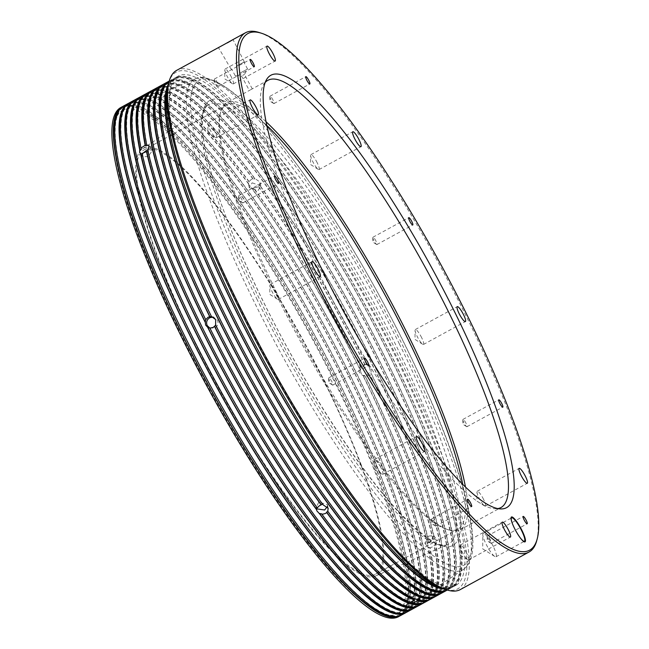 <?xml version="1.0" encoding="UTF-8"?>
<svg xmlns="http://www.w3.org/2000/svg" width="649" height="649" viewBox="0 0 649 649"><rect width="100%" height="100%" fill="white"/><g stroke="black" fill="none" stroke-linecap="round" stroke-linejoin="round"><path stroke-width="0.49" stroke-dasharray="3.25 2.43" d="M168.489 83.737A294.159 58.686 -118.6 0 1 395.914 355.19A294.159 58.686 -118.6 0 1 444.654 589.211M460.328 589.568A295.822 59.018 61.4 0 0 397.796 354.549A295.822 59.018 61.4 0 0 176.658 70.36M430.295 599.327A289.989 57.85 61.4 0 0 435.836 544.754L437.142 540.211L434.716 539.368A289.989 57.85 61.4 0 0 371.066 373.143L371.147 367.764L367.853 364.933L364.9 364.738L361.177 367.861A289.989 57.85 61.4 0 0 253.816 188.08L257.207 187.237L258.513 186.287L258.61 186.758L259.649 185.419L260.014 182.053L254.789 178.434A289.989 57.85 61.4 0 0 166.606 90.414L166.963 91.152L165.755 92.012L165.39 91.282L160.871 93.545L161.236 94.283L159.313 94.892L158.948 94.162L157.342 93.659L157.699 94.397A289.154 57.688 61.4 0 0 145.457 94.997A289.154 57.688 61.4 0 0 141.547 98.405M158.948 94.162A289.989 57.85 61.4 0 1 248.51 183.553L249.062 181.566L251.406 179.302L252.964 178.686L253.061 179.148L254.887 178.905L254.789 178.434M252.145 182.823L260.801 185.833L257.937 190.757L249.265 187.683L252.145 182.823M369.338 367.204C370.579 370.49 369.792 373.118 366.977 375.106L362.815 375.584L359.578 372.769C358.329 369.484 359.1 366.847 361.907 364.86L366.085 364.381L369.338 367.204M434.716 539.368L434.303 538.808L432.761 539.124L433.175 539.692L428.981 542.499A289.989 57.85 61.4 0 0 365.338 376.274L368.648 375.625L371.066 373.143M424.568 602.459A289.989 57.85 61.4 0 0 430.109 547.894L434.489 545.979L434.076 545.42L435.422 544.195L435.836 544.754M428.608 536.082L433.792 535.628L429.979 542.645L424.86 543.181L428.608 536.082M415.92 599.262L415.555 598.532L414.784 598.84M413.178 596.204L416.65 592.74L410.046 595.23L406.623 598.792L413.178 596.204M322.975 504.727L322.877 504.257A289.154 57.688 61.4 0 1 215.833 325.019L215.614 324.946M327.331 506.609L327.404 504.589L318.854 502.05L316.104 507.51L316.647 508.857M209.846 328.11L214.876 327.956C217.853 326.017 218.721 323.405 217.48 320.127L213.245 317.085M211.671 316.598A289.154 57.688 61.4 0 1 148.223 150.876L147.81 150.308M142.877 153.318L142.504 156.506L148.175 156.725L152.418 150.3L148.37 149.603M166.606 90.414L167.669 88.97L164.035 89.619A289.989 57.85 61.4 0 0 152.223 90.357M157.699 94.397L158.664 93.488L158.307 92.75L162.396 90.349L162.753 91.079L164.4 90.349L164.035 89.619M163.613 96.612L170.598 94.9L166.744 97.577L159.703 99.192L163.613 96.612M236.431 66.141L243.854 62.15L236.431 66.141M240.179 73.021L247.602 69.029L240.179 73.021M224.303 44.408L232.334 39.938M236.333 66.19L244.324 61.89L236.333 66.19M242.669 75.365L244.43 74.424L242.669 75.365M250.538 89.813L267.753 80.411M512.045 522.64A13.329 2.661 61.4 0 0 512.126 522.891A13.329 2.661 61.4 0 0 514.487 528.424A13.329 2.661 61.4 0 0 520.441 538.102A13.329 2.661 61.4 0 0 520.612 538.313M493.159 546.19A13.329 2.661 61.4 0 0 483.197 533.381A13.329 2.661 61.4 0 0 482.783 534.508A13.329 2.661 61.4 0 0 486.012 543.976A13.329 2.661 61.4 0 0 494.814 556.526A13.329 2.661 61.4 0 0 495.982 556.785A13.329 2.661 61.4 0 0 493.159 546.19M441.296 587.962A289.154 57.688 61.4 0 0 451.396 586.85A289.154 57.688 61.4 0 0 390.276 357.128A289.154 57.688 61.4 0 0 174.119 79.34A289.154 57.688 61.4 0 0 167.726 87.234M236.674 308.275A289.154 57.688 61.4 0 0 452.832 586.063A289.154 57.688 61.4 0 0 391.704 356.342A289.154 57.688 61.4 0 0 175.555 78.553A289.154 57.688 61.4 0 0 236.674 308.275M440.679 591.426A289.154 57.688 61.4 0 0 445.66 589.982A289.154 57.688 61.4 0 0 384.541 360.26A289.154 57.688 61.4 0 0 168.391 82.472A289.154 57.688 61.4 0 0 164.481 85.879M230.939 311.406A289.154 57.688 61.4 0 0 447.096 589.195A289.154 57.688 61.4 0 0 385.977 359.473A289.154 57.688 61.4 0 0 169.819 81.685A289.154 57.688 61.4 0 0 230.939 311.406M434.952 594.557A289.154 57.688 61.4 0 0 439.933 593.113A289.154 57.688 61.4 0 0 378.805 363.391A289.154 57.688 61.4 0 0 162.656 85.603A289.154 57.688 61.4 0 0 158.745 89.01M225.211 314.538A289.154 57.688 61.4 0 0 441.361 592.326A289.154 57.688 61.4 0 0 380.241 362.604A289.154 57.688 61.4 0 0 164.092 84.824A289.154 57.688 61.4 0 0 225.211 314.538M429.216 597.688A289.154 57.688 61.4 0 0 434.197 596.244A289.154 57.688 61.4 0 0 373.078 366.523A289.154 57.688 61.4 0 0 156.92 88.735A289.154 57.688 61.4 0 0 153.01 92.142M219.476 317.677A289.154 57.688 61.4 0 0 435.633 595.457A289.154 57.688 61.4 0 0 374.505 365.736A289.154 57.688 61.4 0 0 158.356 87.956A289.154 57.688 61.4 0 0 219.476 317.677M412.018 607.091A289.154 57.688 61.4 0 0 416.999 605.639A289.154 57.688 61.4 0 0 355.879 375.917A289.154 57.688 61.4 0 0 139.722 98.129A289.154 57.688 61.4 0 0 135.819 101.536M202.277 327.072A289.154 57.688 61.4 0 0 418.435 604.86A289.154 57.688 61.4 0 0 357.315 375.138A289.154 57.688 61.4 0 0 141.157 97.35A289.154 57.688 61.4 0 0 202.277 327.072M406.29 610.222A289.154 57.688 61.4 0 0 411.263 608.77A289.154 57.688 61.4 0 0 350.144 379.048A289.154 57.688 61.4 0 0 133.994 101.26A289.154 57.688 61.4 0 0 130.084 104.667M196.55 330.203A289.154 57.688 61.4 0 0 412.699 607.991A289.154 57.688 61.4 0 0 351.58 378.27A289.154 57.688 61.4 0 0 135.422 100.481A289.154 57.688 61.4 0 0 196.55 330.203M400.555 613.354A289.154 57.688 61.4 0 0 405.536 611.902A289.154 57.688 61.4 0 0 344.416 382.18A289.154 57.688 61.4 0 0 128.259 104.4A289.154 57.688 61.4 0 0 124.348 107.807M190.814 333.335A289.154 57.688 61.4 0 0 406.964 611.123A289.154 57.688 61.4 0 0 345.844 381.401A289.154 57.688 61.4 0 0 129.695 103.613A289.154 57.688 61.4 0 0 190.814 333.335M394.819 616.485A289.154 57.688 61.4 0 0 399.8 615.033A289.154 57.688 61.4 0 0 338.681 385.311A289.154 57.688 61.4 0 0 122.523 107.531A289.154 57.688 61.4 0 0 118.621 110.938M185.079 336.466A289.154 57.688 61.4 0 0 401.236 614.254A289.154 57.688 61.4 0 0 340.117 384.533A289.154 57.688 61.4 0 0 123.959 106.744A289.154 57.688 61.4 0 0 185.079 336.466M434.895 522.794A4.17 0.827 61.4 0 0 431.78 518.794A4.17 0.827 61.4 0 0 431.658 519.143A4.17 0.827 61.4 0 0 432.664 522.104A4.17 0.827 61.4 0 0 435.414 526.023A4.17 0.827 61.4 0 0 435.779 526.104A4.17 0.827 61.4 0 0 434.895 522.794M331.947 381.807A4.17 0.827 61.4 0 0 328.832 377.799A4.17 0.827 61.4 0 0 328.702 378.148A4.17 0.827 61.4 0 0 329.708 381.109A4.17 0.827 61.4 0 0 332.458 385.035A4.17 0.827 61.4 0 0 332.823 385.117A4.17 0.827 61.4 0 0 331.947 381.807M241.915 199.641A4.17 0.827 61.4 0 0 238.8 195.633A4.17 0.827 61.4 0 0 238.67 195.99A4.17 0.827 61.4 0 0 239.676 198.943A4.17 0.827 61.4 0 0 242.426 202.869A4.17 0.827 61.4 0 0 242.791 202.95A4.17 0.827 61.4 0 0 241.915 199.641M217.545 83.007A4.17 0.827 61.4 0 0 214.43 79.008A4.17 0.827 61.4 0 0 214.3 79.356A4.17 0.827 61.4 0 0 215.306 82.318A4.17 0.827 61.4 0 0 218.056 86.236A4.17 0.827 61.4 0 0 218.421 86.317A4.17 0.827 61.4 0 0 217.545 83.007M273.107 100.238A4.17 0.827 61.4 0 0 269.992 96.23A4.17 0.827 61.4 0 0 269.862 96.587A4.17 0.827 61.4 0 0 270.876 99.54A4.17 0.827 61.4 0 0 273.627 103.467A4.17 0.827 61.4 0 0 273.992 103.548A4.17 0.827 61.4 0 0 273.107 100.238M376.063 241.225A4.17 0.827 61.4 0 0 372.948 237.226A4.17 0.827 61.4 0 0 372.818 237.575A4.17 0.827 61.4 0 0 373.832 240.536A4.17 0.827 61.4 0 0 376.574 244.454A4.17 0.827 61.4 0 0 376.939 244.535A4.17 0.827 61.4 0 0 376.063 241.225M466.096 423.391A4.17 0.827 61.4 0 0 462.98 419.392A4.17 0.827 61.4 0 0 462.851 419.741A4.17 0.827 61.4 0 0 463.857 422.702A4.17 0.827 61.4 0 0 466.607 426.62A4.17 0.827 61.4 0 0 466.972 426.701A4.17 0.827 61.4 0 0 466.096 423.391M380.914 467.588A8.502 1.696 61.4 0 0 374.562 459.419A8.502 1.696 61.4 0 0 374.295 460.141A8.502 1.696 61.4 0 0 376.355 466.177A8.502 1.696 61.4 0 0 381.969 474.176A8.502 1.696 61.4 0 0 382.715 474.338A8.502 1.696 61.4 0 0 380.914 467.588M276.474 292.691A8.502 1.696 61.4 0 0 270.122 284.53A8.502 1.696 61.4 0 0 269.854 285.244A8.502 1.696 61.4 0 0 271.915 291.279A8.502 1.696 61.4 0 0 277.521 299.278A8.502 1.696 61.4 0 0 278.267 299.449A8.502 1.696 61.4 0 0 276.474 292.691M214.559 130.984A8.502 1.696 61.4 0 0 208.207 122.823A8.502 1.696 61.4 0 0 207.94 123.537A8.502 1.696 61.4 0 0 210 129.573A8.502 1.696 61.4 0 0 215.606 137.572A8.502 1.696 61.4 0 0 216.352 137.742A8.502 1.696 61.4 0 0 214.559 130.984M231.442 77.19A8.502 1.696 61.4 0 0 225.089 69.029A8.502 1.696 61.4 0 0 224.822 69.743A8.502 1.696 61.4 0 0 226.882 75.779A8.502 1.696 61.4 0 0 232.496 83.778A8.502 1.696 61.4 0 0 233.234 83.948A8.502 1.696 61.4 0 0 231.442 77.19M317.231 162.818A8.502 1.696 61.4 0 0 310.879 154.657A8.502 1.696 61.4 0 0 310.611 155.371A8.502 1.696 61.4 0 0 312.672 161.406A8.502 1.696 61.4 0 0 318.286 169.405A8.502 1.696 61.4 0 0 319.032 169.576A8.502 1.696 61.4 0 0 317.231 162.818M421.68 337.715A8.502 1.696 61.4 0 0 415.319 329.546A8.502 1.696 61.4 0 0 415.06 330.268A8.502 1.696 61.4 0 0 417.12 336.304A8.502 1.696 61.4 0 0 422.726 344.303A8.502 1.696 61.4 0 0 423.473 344.465A8.502 1.696 61.4 0 0 421.68 337.715M483.586 499.422A8.502 1.696 61.4 0 0 477.234 491.252A8.502 1.696 61.4 0 0 476.974 491.974A8.502 1.696 61.4 0 0 479.035 498.01A8.502 1.696 61.4 0 0 484.641 506.009A8.502 1.696 61.4 0 0 485.387 506.171A8.502 1.696 61.4 0 0 483.586 499.422M490.466 540.025A4.17 0.827 61.4 0 0 487.35 536.017A4.17 0.827 61.4 0 0 487.221 536.374A4.17 0.827 61.4 0 0 488.235 539.335A4.17 0.827 61.4 0 0 490.977 543.254A4.17 0.827 61.4 0 0 491.342 543.335A4.17 0.827 61.4 0 0 490.466 540.025M466.704 553.216A8.502 1.696 61.4 0 0 460.352 545.046A8.502 1.696 61.4 0 0 460.092 545.768A8.502 1.696 61.4 0 0 462.153 551.804A8.502 1.696 61.4 0 0 467.759 559.803A8.502 1.696 61.4 0 0 468.505 559.965A8.502 1.696 61.4 0 0 466.704 553.216M258.959 32.45A295.822 59.018 -118.6 0 1 466.582 316.963A295.822 59.018 -118.6 0 1 536.691 540.787M265.133 82.48A243.326 48.545 61.4 0 0 263.551 84.63A243.326 48.545 61.4 0 0 319.186 273.724A243.326 48.545 61.4 0 0 495.26 508.735A243.326 48.545 61.4 0 0 497.921 508.565M235.254 75.755L241.509 76.014L249.37 90.454L250.108 90.049L226.907 102.729A243.326 48.545 61.4 0 0 220.676 111.936A243.326 48.545 61.4 0 0 278.34 296.033A243.326 48.545 61.4 0 0 449.116 530.063A243.326 48.545 61.4 0 0 460.23 529.795A243.326 48.545 61.4 0 0 465.414 486.766M265.912 121.614A243.326 48.545 61.4 0 0 226.907 102.729M266.674 125.306A241.655 48.213 61.4 0 0 226.274 104.968A241.655 48.213 61.4 0 0 220.084 114.119A241.655 48.213 61.4 0 0 277.358 296.958A241.655 48.213 61.4 0 0 446.958 529.381A241.655 48.213 61.4 0 0 457.999 529.113A241.655 48.213 61.4 0 0 462.713 484.13M324.516 382.147A241.655 48.213 61.4 0 0 143.867 149.992A241.655 48.213 61.4 0 0 194.951 341.982A241.655 48.213 61.4 0 0 375.593 574.138A241.655 48.213 61.4 0 0 324.516 382.147M194.497 341.845A243.326 48.545 61.4 0 0 375.617 575.979A243.326 48.545 61.4 0 0 324.962 382.285A243.326 48.545 61.4 0 0 142.326 148.978A243.326 48.545 61.4 0 0 194.497 341.845M336.58 385.887A286.655 57.185 61.4 0 0 123.205 110.054A286.655 57.185 61.4 0 0 182.888 338.243A286.655 57.185 61.4 0 0 398.04 613.094A286.655 57.185 61.4 0 0 336.58 385.887M398.77 616.55A289.989 57.85 61.4 0 0 337.472 386.163A289.989 57.85 61.4 0 0 120.698 107.58M400.904 615.349A289.989 57.85 61.4 0 0 338.908 385.384A289.989 57.85 61.4 0 0 122.856 106.428M401.634 614.984A289.989 57.85 61.4 0 0 340.336 384.597A289.989 57.85 61.4 0 0 123.561 106.014M406.639 612.218A289.989 57.85 61.4 0 0 344.635 382.253A289.989 57.85 61.4 0 0 128.591 103.296M407.369 611.853A289.989 57.85 61.4 0 0 346.071 381.466A289.989 57.85 61.4 0 0 129.297 102.883M412.366 609.087A289.989 57.85 61.4 0 0 350.371 379.121A289.989 57.85 61.4 0 0 134.327 100.165M413.097 608.721A289.989 57.85 61.4 0 0 351.799 378.335A289.989 57.85 61.4 0 0 135.024 99.751M418.102 605.955A289.989 57.85 61.4 0 0 356.098 375.99A289.989 57.85 61.4 0 0 140.054 97.034M418.832 605.59A289.989 57.85 61.4 0 0 357.534 375.203A289.989 57.85 61.4 0 0 140.76 96.62M253.816 188.08L253.913 188.551L251.593 188.105A289.154 57.688 61.4 0 1 360.3 370.141L361.12 373.248L363.132 375.495A289.989 57.85 61.4 0 1 427.772 544.308L427.715 547.099L428.478 547.683A289.989 57.85 61.4 0 1 423.838 602.824M435.301 596.561A289.989 57.85 61.4 0 0 373.297 366.596A289.989 57.85 61.4 0 0 157.253 87.639M436.031 596.196A289.989 57.85 61.4 0 0 374.733 365.809A289.989 57.85 61.4 0 0 157.958 87.217M441.028 593.429A289.989 57.85 61.4 0 0 379.032 363.456A289.989 57.85 61.4 0 0 162.988 84.508M441.766 593.056A289.989 57.85 61.4 0 0 380.468 362.677A289.989 57.85 61.4 0 0 163.686 84.086M446.763 590.298A289.989 57.85 61.4 0 0 384.768 360.325A289.989 57.85 61.4 0 0 168.716 81.376M447.291 590.038A289.989 57.85 61.4 0 0 447.494 589.925A289.989 57.85 61.4 0 0 386.196 359.546A289.989 57.85 61.4 0 0 169.421 80.955A289.989 57.85 61.4 0 0 169.219 81.068M444.119 589.032A289.989 57.85 61.4 0 0 451.793 587.58A289.989 57.85 61.4 0 0 390.495 357.193A289.989 57.85 61.4 0 0 173.721 78.61A289.989 57.85 61.4 0 0 168.351 84.281M437.986 586.412A289.989 57.85 61.4 0 0 453.229 586.793A289.989 57.85 61.4 0 0 391.931 356.415A289.989 57.85 61.4 0 0 175.157 77.823A289.989 57.85 61.4 0 0 167.239 90.86M239.319 306.644A289.989 57.85 61.4 0 0 456.093 585.228A289.989 57.85 61.4 0 0 394.795 354.849A289.989 57.85 61.4 0 0 178.021 76.258A289.989 57.85 61.4 0 0 239.319 306.644M254.887 178.905A289.154 57.688 61.4 0 0 166.963 91.152M249.159 182.036A289.154 57.688 61.4 0 0 161.236 94.283M249.062 181.566A289.989 57.85 61.4 0 0 160.871 93.545M248.608 184.024A289.154 57.688 61.4 0 0 159.313 94.892M253.061 179.148A289.154 57.688 61.4 0 0 165.755 92.012M365.127 364.803A289.989 57.85 61.4 0 0 258.513 186.287M251.593 188.105L251.496 187.642A289.989 57.85 61.4 0 1 360.528 370.214M364.9 364.738A289.154 57.688 61.4 0 0 258.61 186.758M366.912 364.73A289.989 57.85 61.4 0 0 259.551 184.949M366.685 364.665A289.154 57.688 61.4 0 0 259.649 185.419M360.3 370.141L361.177 367.861M360.958 367.796A289.154 57.688 61.4 0 0 253.913 188.551M427.772 544.308L427.358 543.74A289.154 57.688 61.4 0 0 362.913 375.422L363.132 375.495M433.175 539.692A289.989 57.85 61.4 0 0 369.979 374.635M432.761 539.124A289.154 57.688 61.4 0 0 369.76 374.562M434.303 538.808A289.154 57.688 61.4 0 0 370.847 373.078M365.338 376.274L362.913 375.422M427.358 543.74L428.567 541.939L428.981 542.499M428.567 541.939A289.154 57.688 61.4 0 0 365.111 376.209M429.565 599.692A289.989 57.85 61.4 0 0 434.489 545.979M417.753 603.959A289.154 57.688 61.4 0 0 422.734 602.507A289.154 57.688 61.4 0 0 428.064 547.123L428.478 547.683M423.489 600.828A289.154 57.688 61.4 0 0 428.462 599.376A289.154 57.688 61.4 0 0 434.076 545.42M418.118 599.327A289.154 57.688 61.4 0 0 429.898 598.589A289.154 57.688 61.4 0 0 435.422 544.195M430.109 547.894L428.064 547.123M412.391 602.459A289.154 57.688 61.4 0 0 424.162 601.728A289.154 57.688 61.4 0 0 429.695 547.326M410.184 602.394L409.819 601.664L408.878 602.613M321.896 513.903A289.154 57.688 61.4 0 0 409.819 601.664M327.631 510.771A289.154 57.688 61.4 0 0 415.555 598.532M210.098 328.151A289.154 57.688 61.4 0 0 317.142 507.388M142.204 154.016L142.074 153.44M142.488 154.008A289.154 57.688 61.4 0 0 205.944 319.738M158.307 92.75A289.989 57.85 61.4 0 0 146.487 93.488M162.396 90.349A289.989 57.85 61.4 0 0 151.517 90.771M159.703 99.192L157.342 93.659A289.989 57.85 61.4 0 0 145.79 93.902M162.753 91.079A289.154 57.688 61.4 0 0 151.193 91.866A289.154 57.688 61.4 0 0 147.282 95.273M252.964 178.686A289.989 57.85 61.4 0 0 165.39 91.282M248.51 183.553L248.591 184.438L251.496 187.642M158.664 93.488A289.154 57.688 61.4 0 0 146.893 94.219A289.154 57.688 61.4 0 0 141.36 148.621M164.4 90.349A289.154 57.688 61.4 0 0 152.62 91.087A289.154 57.688 61.4 0 0 147.096 145.49M257.312 299.952A276.312 55.124 -118.6 0 1 211.371 80.078A276.312 55.124 -118.6 0 1 405.463 345.876A276.312 55.124 -118.6 0 1 451.404 565.75A276.312 55.124 -118.6 0 1 257.312 299.952M403.735 347.588A279.63 55.79 61.4 0 0 195.592 78.513A279.63 55.79 61.4 0 0 253.808 301.104A279.63 55.79 61.4 0 0 463.694 569.222A279.63 55.79 61.4 0 0 403.735 347.588M261.661 303.537A250.352 49.941 -118.6 0 1 207.98 105.106A250.352 49.941 -118.6 0 1 395.882 345.154A250.352 49.941 -118.6 0 1 448.005 544.43A250.352 49.941 -118.6 0 1 261.661 303.537M399.395 343.994A253.67 50.606 61.4 0 0 221.204 99.978A253.67 50.606 61.4 0 0 263.389 301.834A253.67 50.606 61.4 0 0 441.571 545.85A253.67 50.606 61.4 0 0 399.395 343.994M260.801 185.833L260.014 182.053M366.085 364.381L367.853 364.933M433.792 535.628L437.142 540.211M416.65 592.74L419.579 598.67M327.404 504.589L328.199 508.378M214.162 317.28L212.393 316.736M152.418 150.3L149.067 145.717M170.598 94.9L167.669 88.97M252.299 88.864L244.43 74.424L247.602 69.029L243.854 62.15M244.324 61.89L233.023 39.589M512.126 522.891L511.947 522.372M483.197 533.381L511.663 517.829M494.814 556.526L482.702 548.851L482.783 534.508M451.396 586.85L452.832 586.063M445.66 589.982L447.096 589.195M439.933 593.113L441.361 592.326M434.197 596.244L435.633 595.457M416.999 605.639L418.435 604.86M411.263 608.77L412.699 607.991M405.536 611.902L406.964 611.123M399.8 615.033L401.236 614.254M398.04 613.094L463.694 569.222C473.721 561.604 473.924 545.817 471.904 528.684C470.136 514.584 466.201 497.645 460.092 477.875C448.029 439.219 429.865 395.249 405.584 345.966C372.38 278.632 330.438 209.1 292.788 159.021C249.143 100.157 216.742 73.321 195.592 78.513L123.205 110.054M375.617 575.979L448.005 544.43C439.422 548.73 421.371 536.05 393.854 506.398C354.167 462.112 302.247 380.703 263.51 301.923C233.064 239.781 213.691 188.9 205.384 149.278C202.212 133.061 201.547 121.071 203.38 113.307C204.484 108.991 206.017 106.258 207.98 105.106L142.326 148.978M431.78 518.794L467.613 499.219M435.414 526.023L431.626 523.629L431.658 519.143M328.832 377.799L364.657 358.224M332.458 385.035L328.678 382.634L328.702 378.148M238.8 195.633L274.624 176.057M242.426 202.869L238.645 200.468L238.67 195.99M214.43 79.008L250.254 59.432M218.056 86.236L214.275 83.835L214.3 79.356M269.992 96.23L305.825 76.655M273.627 103.467L269.838 101.066L269.862 96.587M372.948 237.226L408.781 217.65M376.574 244.454L372.794 242.061L372.818 237.575M462.98 419.392L498.805 399.816M466.607 426.62L462.826 424.227L462.851 419.741M374.562 459.419L416.48 436.517M381.969 474.176L374.246 469.284L374.295 460.141M270.122 284.53L312.039 261.628M277.521 299.278L269.806 294.386L269.854 285.244M208.207 122.823L250.125 99.922M215.606 137.572L207.891 132.68L207.94 123.537M225.089 69.029L267.007 46.128M232.496 83.778L224.773 78.886L224.822 69.743M310.879 154.657L352.796 131.755M318.286 169.405L310.563 164.513L310.611 155.371M415.319 329.546L457.245 306.644M422.726 344.303L415.003 339.403L415.06 330.268M477.234 491.252L519.159 468.351M484.641 506.009L476.918 501.109L476.974 491.974M487.35 536.017L523.183 516.45M490.977 543.254L487.196 540.852L487.221 536.374M460.352 545.046L502.269 522.145M467.759 559.803L460.036 554.911L460.092 545.768M263.551 84.63L266.423 79.795M220.084 114.119L220.676 111.936M143.867 149.992L226.274 104.968M447.494 589.925L451.793 587.58M453.229 586.793L456.093 585.228M422.734 602.507L424.162 601.728M428.462 599.376L429.898 598.589M175.157 77.823L178.021 76.258M169.421 80.955L173.721 78.61M375.593 574.138L457.999 529.113M446.958 529.381L449.116 530.063M460.23 529.795L501.077 507.477M495.26 508.735L500.874 508.93M468.505 559.965L510.422 537.064M491.342 543.335L527.175 523.759M485.387 506.171L527.304 483.27M423.473 344.465L465.39 321.563M319.032 169.576L360.949 146.674M233.234 83.948L275.16 61.038M216.352 137.742L258.278 114.841M278.267 299.449L320.192 276.547M382.715 474.338L424.633 451.436M466.972 426.701L502.805 407.134M376.939 244.535L412.772 224.968M273.992 103.548L309.816 83.972M218.421 86.317L254.254 66.742M242.791 202.95L278.624 183.375M332.823 385.117L368.656 365.541M435.779 526.104L471.604 506.528M122.523 107.531L123.959 106.744M128.259 104.4L129.695 103.613M133.994 101.26L135.422 100.481M139.722 98.129L141.157 97.35M145.457 94.997L146.893 94.219M151.193 91.866L152.62 91.087M156.92 88.735L158.356 87.956M162.656 85.603L164.092 84.824M168.391 82.472L169.819 81.685M174.119 79.34L175.555 78.553M495.982 556.785L524.449 541.234M520.441 538.102L520.782 538.54M231.044 69.127L218.429 47.539M235.254 75.746L231.506 68.875M142.504 156.506L139.649 152.596M210.511 328.37L209.156 327.948M316.104 507.51L316.777 510.763M406.623 598.792L409.121 603.846M424.86 543.181L427.715 547.099M362.815 375.584L364.178 376.006M249.265 187.683L248.591 184.438"/><path stroke-width="0.97" d="M446.812 589.892L444.654 589.211A294.159 58.686 -118.6 0 1 238.199 306.296A294.159 58.686 -118.6 0 1 168.489 83.737L169.081 81.555A295.822 59.018 61.4 0 0 239.189 305.371A295.822 59.018 61.4 0 0 446.812 589.892A295.822 59.018 61.4 0 0 460.328 589.568L529.113 551.983A295.822 59.018 -118.6 0 1 307.975 267.794A295.822 59.018 -118.6 0 1 245.452 32.775A295.822 59.018 -118.6 0 1 258.959 32.45L261.117 33.131A294.159 58.686 61.4 0 0 309.857 267.145A294.159 58.686 61.4 0 0 537.283 538.605A294.159 58.686 61.4 0 0 467.572 316.047A294.159 58.686 61.4 0 0 261.117 33.131M157.253 87.639A289.989 57.85 61.4 0 0 156.523 88.004L152.223 90.357A289.989 57.85 61.4 0 0 146.682 144.922L149.067 145.717L147.81 150.308A289.989 57.85 61.4 0 0 211.452 316.534L215.671 319.559L215.614 324.946A289.989 57.85 61.4 0 0 322.975 504.727L328.199 508.378L327.729 511.242L326.69 512.564L325.376 513.505L321.993 514.373A289.989 57.85 61.4 0 0 410.184 602.394L414.265 599.968L413.9 599.23L414.784 598.84M327.729 511.242A289.989 57.85 61.4 0 0 415.92 599.262L419.579 598.67L418.483 600.057A289.989 57.85 61.4 0 0 430.295 599.327L434.595 596.975A289.989 57.85 61.4 0 0 435.301 596.561M145.79 93.902A289.989 57.85 61.4 0 0 145.06 94.267L140.76 96.62A289.989 57.85 61.4 0 0 202.058 326.999A289.989 57.85 61.4 0 0 418.832 605.59L423.132 603.237A289.989 57.85 61.4 0 1 410.849 603.846L410.493 603.116L412.391 602.459L412.748 603.189L417.258 600.893L416.901 600.163L418.118 599.327L418.483 600.057M215.833 325.019L213.205 327.437L209.878 328.078A289.989 57.85 61.4 0 0 317.239 507.859L319.584 505.571L321.141 504.954L321.044 504.484L322.877 504.257M316.647 508.857L324.646 509.992L327.331 506.609M213.245 317.085L209.814 317.702C206.828 319.632 205.952 322.237 207.177 325.522L209.846 328.11M148.223 150.876L146.893 152.117L146.479 151.55L142.074 153.44A289.989 57.85 61.4 0 0 205.717 319.665L208.134 317.183L211.452 316.534M151.517 90.771A289.989 57.85 61.4 0 0 150.787 91.136L146.487 93.488A289.989 57.85 61.4 0 0 140.947 148.053L145.157 145.262L145.579 145.83L147.096 145.49L146.682 144.922M148.37 149.603L146.804 150.162L142.877 153.318M227.264 42.915C235.433 38.259 234.443 38.762 224.303 44.408L176.658 70.36A295.822 59.018 61.4 0 0 169.081 81.555M514.454 528.245A14.164 2.823 -118.6 0 1 511.947 522.372A14.164 2.823 -118.6 0 1 513.245 517.667A14.164 2.823 -118.6 0 1 522.047 530.598A14.164 2.823 -118.6 0 1 525.447 541.12A14.164 2.823 -118.6 0 1 520.782 538.54A14.164 2.823 -118.6 0 1 514.454 528.245M520.612 538.313A13.329 2.661 61.4 0 0 524.449 541.234A13.329 2.661 61.4 0 0 521.634 530.639A13.329 2.661 61.4 0 0 511.663 517.829A13.329 2.661 61.4 0 0 512.045 522.64M167.726 87.234A289.154 57.688 61.4 0 0 235.238 309.062A289.154 57.688 61.4 0 0 441.296 587.962M164.481 85.879A289.154 57.688 61.4 0 0 229.511 312.193A289.154 57.688 61.4 0 0 440.679 591.426M158.745 89.01A289.154 57.688 61.4 0 0 223.775 315.325A289.154 57.688 61.4 0 0 434.952 594.557M153.01 92.142A289.154 57.688 61.4 0 0 218.04 318.456A289.154 57.688 61.4 0 0 429.216 597.688M135.819 101.536A289.154 57.688 61.4 0 0 200.849 327.85A289.154 57.688 61.4 0 0 412.018 607.091M130.084 104.667A289.154 57.688 61.4 0 0 195.114 330.982A289.154 57.688 61.4 0 0 406.29 610.222M124.348 107.807A289.154 57.688 61.4 0 0 189.378 334.113A289.154 57.688 61.4 0 0 400.555 613.354M118.621 110.938A289.154 57.688 61.4 0 0 183.651 337.245A289.154 57.688 61.4 0 0 394.819 616.485M470.728 503.218A4.17 0.827 61.4 0 0 467.613 499.219A4.17 0.827 61.4 0 0 468.497 502.529A4.17 0.827 61.4 0 0 471.604 506.528A4.17 0.827 61.4 0 0 470.728 503.218M367.772 362.231A4.17 0.827 61.4 0 0 364.657 358.224A4.17 0.827 61.4 0 0 365.541 361.534A4.17 0.827 61.4 0 0 368.656 365.541A4.17 0.827 61.4 0 0 367.772 362.231M277.74 180.065A4.17 0.827 61.4 0 0 274.624 176.057A4.17 0.827 61.4 0 0 275.509 179.367A4.17 0.827 61.4 0 0 278.624 183.375A4.17 0.827 61.4 0 0 277.74 180.065M253.37 63.432A4.17 0.827 61.4 0 0 250.254 59.432A4.17 0.827 61.4 0 0 251.139 62.742A4.17 0.827 61.4 0 0 254.254 66.742A4.17 0.827 61.4 0 0 253.37 63.432M308.94 80.663A4.17 0.827 61.4 0 0 305.825 76.655A4.17 0.827 61.4 0 0 306.701 79.965A4.17 0.827 61.4 0 0 309.816 83.972A4.17 0.827 61.4 0 0 308.94 80.663M411.888 221.658A4.17 0.827 61.4 0 0 408.781 217.65A4.17 0.827 61.4 0 0 409.657 220.96A4.17 0.827 61.4 0 0 412.772 224.968A4.17 0.827 61.4 0 0 411.888 221.658M501.92 403.816A4.17 0.827 61.4 0 0 498.805 399.816A4.17 0.827 61.4 0 0 499.689 403.126A4.17 0.827 61.4 0 0 502.805 407.134A4.17 0.827 61.4 0 0 501.92 403.816M422.832 444.687A8.502 1.696 61.4 0 0 416.48 436.517A8.502 1.696 61.4 0 0 418.281 443.275A8.502 1.696 61.4 0 0 424.633 451.436A8.502 1.696 61.4 0 0 422.832 444.687M318.391 269.789A8.502 1.696 61.4 0 0 312.039 261.628A8.502 1.696 61.4 0 0 313.832 268.378A8.502 1.696 61.4 0 0 320.192 276.547A8.502 1.696 61.4 0 0 318.391 269.789M256.477 108.083A8.502 1.696 61.4 0 0 250.125 99.922A8.502 1.696 61.4 0 0 251.917 106.671A8.502 1.696 61.4 0 0 258.278 114.841A8.502 1.696 61.4 0 0 256.477 108.083M273.359 54.289A8.502 1.696 61.4 0 0 267.007 46.128A8.502 1.696 61.4 0 0 268.808 52.877A8.502 1.696 61.4 0 0 275.16 61.038A8.502 1.696 61.4 0 0 273.359 54.289M359.148 139.916A8.502 1.696 61.4 0 0 352.796 131.755A8.502 1.696 61.4 0 0 354.597 138.505A8.502 1.696 61.4 0 0 360.949 146.674A8.502 1.696 61.4 0 0 359.148 139.916M463.597 314.814A8.502 1.696 61.4 0 0 457.245 306.644A8.502 1.696 61.4 0 0 459.038 313.394A8.502 1.696 61.4 0 0 465.39 321.563A8.502 1.696 61.4 0 0 463.597 314.814M525.512 476.52A8.502 1.696 61.4 0 0 519.159 468.351A8.502 1.696 61.4 0 0 520.952 475.1A8.502 1.696 61.4 0 0 527.304 483.27A8.502 1.696 61.4 0 0 525.512 476.52M526.29 520.449A4.17 0.827 61.4 0 0 523.183 516.45A4.17 0.827 61.4 0 0 524.059 519.76A4.17 0.827 61.4 0 0 527.175 523.759A4.17 0.827 61.4 0 0 526.29 520.449M508.629 530.314A8.502 1.696 61.4 0 0 502.269 522.145A8.502 1.696 61.4 0 0 504.07 528.903A8.502 1.696 61.4 0 0 510.422 537.064A8.502 1.696 61.4 0 0 508.629 530.314M537.283 538.605L536.691 540.787A295.822 59.018 -118.6 0 1 529.113 551.983M322.715 271.128A246.214 49.121 -118.6 0 1 266.423 79.795A246.214 49.121 -118.6 0 1 454.722 312.055A246.214 49.121 -118.6 0 1 500.874 508.93A246.214 49.121 -118.6 0 1 322.715 271.128M497.921 508.565A243.326 48.545 61.4 0 0 501.077 507.477A243.326 48.545 61.4 0 0 449.643 314.165A243.326 48.545 61.4 0 0 267.753 80.411A243.326 48.545 61.4 0 0 265.133 82.48M465.414 486.766A243.326 48.545 61.4 0 0 408.797 336.482A243.326 48.545 61.4 0 0 265.912 121.614M462.713 484.13A241.655 48.213 61.4 0 0 406.923 337.131A241.655 48.213 61.4 0 0 266.674 125.306M122.856 106.428A289.989 57.85 61.4 0 0 122.126 106.793L120.698 107.58A289.989 57.85 61.4 0 0 181.988 337.959A289.989 57.85 61.4 0 0 398.77 616.55L400.198 615.763A289.989 57.85 61.4 0 0 400.904 615.349M122.126 106.793A289.989 57.85 61.4 0 0 183.424 337.18A289.989 57.85 61.4 0 0 400.198 615.763M128.591 103.296A289.989 57.85 61.4 0 0 127.861 103.662L123.561 106.014A289.989 57.85 61.4 0 0 184.86 336.393A289.989 57.85 61.4 0 0 401.634 614.984L405.933 612.632A289.989 57.85 61.4 0 0 406.639 612.218M127.861 103.662A289.989 57.85 61.4 0 0 189.159 334.048A289.989 57.85 61.4 0 0 405.933 612.632M134.327 100.165A289.989 57.85 61.4 0 0 133.589 100.53L129.297 102.883A289.989 57.85 61.4 0 0 190.587 333.262A289.989 57.85 61.4 0 0 407.369 611.853L411.669 609.5A289.989 57.85 61.4 0 0 412.366 609.087M133.589 100.53A289.989 57.85 61.4 0 0 194.887 330.917A289.989 57.85 61.4 0 0 411.669 609.5M140.054 97.034A289.989 57.85 61.4 0 0 139.324 97.399L135.024 99.751A289.989 57.85 61.4 0 0 196.323 330.13A289.989 57.85 61.4 0 0 413.097 608.721L417.396 606.369A289.989 57.85 61.4 0 0 418.102 605.955M139.324 97.399A289.989 57.85 61.4 0 0 200.622 327.786A289.989 57.85 61.4 0 0 417.396 606.369M423.132 603.237A289.989 57.85 61.4 0 0 423.838 602.824M410.849 603.846L409.243 603.343L409.121 603.846M205.052 322.009A289.989 57.85 61.4 0 1 140.419 153.205L140.833 153.772A289.154 57.688 61.4 0 0 205.279 322.082L205.636 325.044L207.664 327.291A289.989 57.85 61.4 0 0 316.696 509.871L316.777 510.763L319.681 513.959A289.989 57.85 61.4 0 0 409.243 603.343L408.878 602.613A289.154 57.688 61.4 0 1 319.584 513.489L321.896 513.903L321.993 514.373M156.523 88.004A289.989 57.85 61.4 0 0 217.821 318.391A289.989 57.85 61.4 0 0 434.595 596.975M162.988 84.508A289.989 57.85 61.4 0 0 162.258 84.873L157.958 87.217A289.989 57.85 61.4 0 0 219.257 317.604A289.989 57.85 61.4 0 0 436.031 596.196L440.33 593.843A289.989 57.85 61.4 0 0 441.028 593.429M162.258 84.873A289.989 57.85 61.4 0 0 223.556 315.252A289.989 57.85 61.4 0 0 440.33 593.843M168.716 81.376A289.989 57.85 61.4 0 0 167.986 81.742L163.686 84.086A289.989 57.85 61.4 0 0 224.984 314.473A289.989 57.85 61.4 0 0 441.766 593.056L446.066 590.712A289.989 57.85 61.4 0 0 446.763 590.298M167.986 81.742A289.989 57.85 61.4 0 0 229.284 312.12A289.989 57.85 61.4 0 0 446.066 590.712M169.219 81.068A289.989 57.85 61.4 0 0 230.719 311.342A289.989 57.85 61.4 0 0 447.291 590.038M168.351 84.281A289.989 57.85 61.4 0 0 235.019 308.989A289.989 57.85 61.4 0 0 444.119 589.032M167.239 90.86A289.989 57.85 61.4 0 0 236.447 308.21A289.989 57.85 61.4 0 0 437.986 586.412M412.748 603.189A289.989 57.85 61.4 0 0 424.568 602.459L428.867 600.106A289.989 57.85 61.4 0 0 429.565 599.692M417.258 600.893A289.989 57.85 61.4 0 0 428.867 600.106M410.493 603.116A289.154 57.688 61.4 0 0 417.753 603.959M416.901 600.163A289.154 57.688 61.4 0 0 423.489 600.828M319.681 513.959L319.584 513.489M326.69 512.564A289.989 57.85 61.4 0 0 414.265 599.968M326.593 512.093A289.154 57.688 61.4 0 0 413.9 599.23M409.819 601.664L408.878 602.613M214.527 326.439A289.989 57.85 61.4 0 0 321.141 504.954M207.664 327.291L207.891 327.364A289.154 57.688 61.4 0 0 316.598 509.4L316.696 509.871M214.754 326.504A289.154 57.688 61.4 0 0 321.044 504.484M317.142 507.388L316.598 509.4M207.891 327.364L209.895 328.118M146.479 151.55A289.989 57.85 61.4 0 0 209.676 316.615M146.893 152.117A289.154 57.688 61.4 0 0 209.895 316.68M205.717 319.665L205.279 322.082M150.787 91.136A289.989 57.85 61.4 0 0 145.157 145.262M141.547 98.405A289.154 57.688 61.4 0 0 140.127 150.39L139.713 149.822A289.989 57.85 61.4 0 1 145.06 94.267M140.833 153.772L142.488 154.008M147.282 95.273A289.154 57.688 61.4 0 0 145.579 145.83M140.419 153.205L139.649 152.596L139.713 149.822M140.947 148.053L141.36 148.621L140.127 150.39M232.334 39.938L245.452 32.775"/></g></svg>
